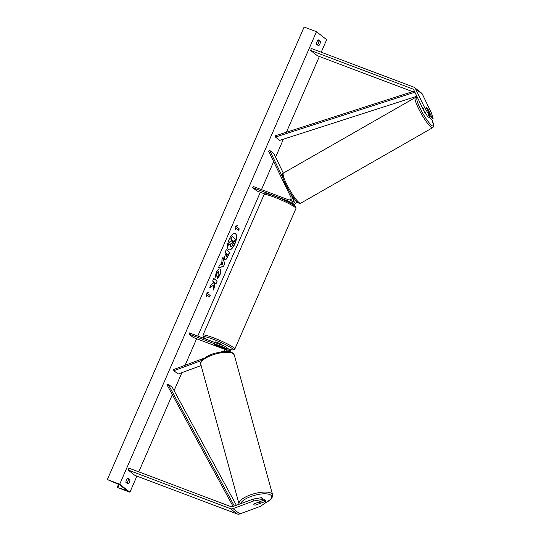 <?xml version="1.0" encoding="UTF-8"?>
<svg xmlns="http://www.w3.org/2000/svg" width="541" height="541" viewBox="0 0 541 541"><rect width="100%" height="100%" fill="white"/><g stroke="black" fill="none" stroke-linecap="round" stroke-linejoin="round"><path stroke-width="0.81" d="M264.732 193.935L256.901 190.98L252.647 187.653L288.103 201.029A3.138 2.854 -52 0 0 292.032 196.633L290.098 192.643M282.95 177.854L269.682 150.405L273.935 153.732L283.315 173.14M293.154 197.262L293.35 197.668A3.138 2.854 -52 0 1 289.421 202.064L284.512 200.211M252.647 187.653L253.161 186.462L288.624 199.839A1.833 1.664 -52 0 0 290.909 197.276L268.566 151.04L269.682 150.405M293.628 199.115L293.844 199.575A1.833 1.664 128 0 1 291.558 202.138L291.383 202.07M292.627 204.444A3.138 2.854 -52 0 0 296.556 201.455M289.942 202.916L291.937 204.031M295.237 199.981A3.138 2.854 128 0 1 291.038 203.328M432.002 117.471L433.125 118.351L431.333 119.372L430.21 118.493L432.002 117.471L427.985 109.16A3.266 0.548 60.2 0 0 426.714 107.578A3.266 0.548 60.2 0 0 426.409 107.463A3.266 0.548 60.2 0 0 426.369 107.896L430.386 116.207L429.263 115.328L427.478 116.356L428.594 117.228L430.386 116.207M430.21 118.493L429.385 116.782M427.478 116.356L422.846 108.66L413.757 89.867A2.09 1.907 -52 0 0 412.797 88.988L310.602 50.421L317.405 55.75L412.573 91.659M422.846 108.66L424.631 107.639L415.549 88.846A4.179 3.807 -52 0 0 414.548 87.595A4.179 3.807 -52 0 0 413.628 87.081L311.433 48.521L310.602 50.421M433.125 118.351L431.434 112.961L422.352 94.168A4.179 3.807 -52 0 0 421.351 92.924L414.548 87.595M424.631 107.639L429.263 115.328M255.866 505.01A3.266 1.116 -15.3 0 1 254.013 504.76A3.266 1.116 -15.3 0 1 253.844 504.523A3.266 1.116 -15.3 0 1 254.25 503.745L263.339 500.384L262.223 499.505L261.702 497.612L253.073 499.106L232.508 506.714A2.09 1.907 128 0 1 231.163 506.721L128.968 468.161L128.136 470.068L134.939 475.39L237.134 513.95A4.179 3.807 128 0 0 239.832 513.93L260.397 506.322L266.077 502.521L264.955 501.649L255.852 504.963M261.702 497.612L262.825 498.484L263.339 500.384M266.077 502.521L265.557 500.628L264.441 499.749L263.284 500.175M253.073 499.106L253.594 501L233.029 508.608A4.179 3.807 128 0 1 230.331 508.628L128.136 470.068M264.441 499.749L264.955 501.649M253.594 501L262.223 499.505M201.117 365.547L178.138 374.047L173.884 370.72L201.894 360.36M221.181 351.921L224.15 350.825A1.833 1.664 128 0 0 224.42 347.498L188.958 334.122L189.478 332.931L224.934 346.308A3.138 2.854 128 0 1 225.313 351.549M225.624 346.7L226.943 347.728A3.138 2.854 128 0 1 227.518 351.582M204.282 358.176L173.56 369.537L173.884 370.72M228.322 351.643A1.833 1.664 -52 0 0 227.964 350.216M229.526 351.812A3.138 2.854 -52 0 0 228.559 348.992L229.878 350.027A3.138 2.854 128 0 1 230.912 352.15M188.958 334.122L193.211 337.449L225.333 349.567M225.421 349.067L216.326 345.638A3.266 0.372 23.5 0 1 214.344 344.387A3.266 0.372 23.5 0 1 214.709 344.374L225.299 348.37M227.612 348.505L227.869 348.607A3.138 2.854 -52 0 1 228.559 348.992M221.242 344.915L221.37 344.61A3.266 0.372 -156.5 0 0 217.313 342.48A3.266 0.372 -156.5 0 0 215.379 342.007L215.122 342.609M218.53 345.814L218.523 345.827A3.266 0.372 -156.5 0 1 220.336 346.997A3.266 0.372 -156.5 0 1 220.052 347.024L216.163 345.557A3.266 0.372 -156.5 0 1 214.344 344.387A3.266 0.372 -156.5 0 1 214.628 344.36L218.523 345.827M426.497 114.726A3.266 0.548 -119.8 0 1 426.443 114.692A3.266 0.548 -119.8 0 1 424.82 112.535A3.266 0.548 -119.8 0 1 423.515 109.782M428.181 111.595L426.355 107.808A3.266 0.548 -119.8 0 1 426.409 107.463A3.266 0.548 -119.8 0 1 426.714 107.578A3.266 0.548 -119.8 0 1 427.884 109.011L429.71 112.792A3.266 0.548 -119.8 0 1 429.655 113.137A3.266 0.548 -119.8 0 1 429.351 113.022A3.266 0.548 -119.8 0 1 428.181 111.595L428.161 111.602M228.809 249.814A8.818 3.503 110.7 0 0 234.672 243.775A8.818 3.503 110.7 0 0 235.031 233.327M234.902 243.856A8.818 3.503 110.7 0 0 235.146 233.367A8.818 3.503 110.7 0 0 229.161 239.372A8.818 3.503 110.7 0 0 228.917 249.861A8.818 3.503 110.7 0 0 234.902 243.856M119.71 484.215L129.914 492.202L117.566 487.542L126.864 490.518L119.75 484.885L107.361 479.556L119.71 484.215L316.465 31.709L326.669 39.689L321.226 52.213M129.914 492.202L136.9 476.127M138.76 471.853L172.336 394.639M174.074 390.643L181.891 372.661M185.103 365.27L196.64 338.74M197.796 336.069L260.322 192.271M261.486 189.6L273.665 161.59M275.592 157.161L283.41 139.179M286.432 132.22L319.366 56.487M218.936 271.812C218.341 271.46 217.705 271.981 217.042 273.374L216.522 275.842L215.149 277.438L216.217 272.617C217.597 269.682 218.895 268.498 220.113 269.08L220.119 269.087C221.107 270.169 220.971 272.306 219.707 275.491L217.239 278.98L217.556 276.566L218.862 274.794L218.672 271.697M219.856 268.938L219.896 269.005C220.884 270.081 220.742 272.218 219.484 275.41L217.015 278.892M224.988 259.457L224.975 259.45C224.245 258.632 224.434 256.948 225.536 254.392L226.104 253.087L225.13 252.329L226.28 249.685L229.682 252.349L227.903 256.427C226.787 258.936 225.813 259.944 224.988 259.457L225.178 259.565M213.357 285.384L213.249 290.138L214.608 287.007L214.655 282.645L216.035 283.727L217.184 281.083L213.783 278.426L212.633 281.063L213.512 281.753L213.479 283.017L211.173 284.424L209.793 287.596L213.357 285.384L209.928 287.291M320.495 41.569L318.284 39.838A3.266 1.298 110.7 0 0 317.026 41.725A3.266 1.298 110.7 0 0 316.417 44.125L318.629 45.857A3.266 1.298 110.7 0 0 320.495 41.569L317.932 40.196M127.744 478.055L129.955 479.786A3.266 1.298 -69.3 0 1 128.089 484.073L125.877 482.342A3.266 1.298 -69.3 0 1 126.486 479.941A3.266 1.298 -69.3 0 1 127.744 478.055M236.721 226.895L237.343 225.469L235.085 226.578L235.477 229.756L236.099 228.329L238.649 230.324L239.271 228.897L236.498 226.814L239.271 228.897M206.479 296.441L206.087 293.263L208.346 292.154L207.724 293.58L210.273 295.582L209.651 297.009L207.102 295.014L206.479 296.441M220.512 264.806L222.114 261.114L221.803 259.971L222.993 257.245L224.643 263.94L223.541 266.47L218.388 267.836L219.605 265.022L220.512 264.806M317.411 44.896A3.266 1.298 110.7 0 0 318.926 40.974M127.392 478.42L128.379 479.191A3.266 1.298 -69.3 0 1 126.864 483.113M107.361 479.556L304.116 27.05L316.465 31.709M128.379 479.191L129.955 479.786M230.709 246.75L230.202 243.815M232.062 236.464L230.689 239.027L231.724 239.832L231.217 240.995L229.35 242.111L228.018 245.168L229.573 242.192L231.44 241.076L231.947 239.92L230.912 239.115L232.062 236.464L235.47 239.136L231.791 246.466L230.615 246.682L230.425 243.903L228.248 245.249M239.048 228.809L238.453 230.168M235.416 229.289L236.099 228.329M236.498 226.814L237.012 225.631M208.015 292.316L207.724 293.58M207.501 293.499L210.273 295.582M209.462 296.853L210.05 295.494M206.425 295.974L207.102 295.014M215.839 283.572L217.184 281.083M216.961 281.002L213.756 278.493M213.262 289.503L214.385 286.919L214.655 282.645M226.246 249.753L229.682 252.349M229.458 252.262L227.68 256.346C226.557 258.855 225.59 259.863 224.765 259.369M226.841 253.661L226.091 256.779L227.741 254.365L226.618 253.58L226.023 256.752M218.713 271.724C218.118 271.379 217.482 271.9 216.819 273.286L216.522 275.842M216.292 275.761L215.142 277.1M222.858 257.55L224.643 263.94M224.42 263.859L223.541 266.47M223.318 266.388L218.456 267.673M222.493 262.5L221.343 264.535L222.993 264.319L222.493 262.5L221.573 264.623M231.724 243.984L233.502 241.137L232.684 240.502L231.791 244.025M231.501 243.903L233.502 241.137M233.279 241.056L232.657 240.569M254.013 504.76A3.266 1.116 164.7 0 0 255.69 505.023L259.829 503.495A3.266 1.116 164.7 0 0 260.147 502.799A3.266 1.116 164.7 0 0 259.978 502.555A3.266 1.116 164.7 0 0 258.3 502.298L254.162 503.827A3.266 1.116 164.7 0 0 253.844 504.523A3.266 1.116 164.7 0 0 254.013 504.76M414.345 91.084L275.173 135.845L275.443 137.049L279.697 140.376L416.847 96.264M414.886 92.2L275.443 137.049M233.117 506.484L166.953 384.732L168.041 384.049L172.295 387.376L236.376 505.28M234.341 506.031L168.041 384.049M292.032 196.633L293.35 197.668M288.103 201.029L289.421 202.064M412.797 88.988L413.622 89.63M415.549 88.846L422.352 94.168M230.331 508.628L237.134 513.95M233.029 508.608L239.832 513.93M224.42 347.498L225.137 348.066M275.281 196.322A16.074 1.819 23.5 0 1 290.564 203.267A16.074 1.819 23.5 0 1 294.656 207.034M295.934 208.535A17.38 1.968 -156.5 0 0 274.341 197.181A17.38 1.968 -156.5 0 0 264.055 194.672L202.956 335.19A17.38 1.968 23.5 0 1 213.242 337.692A17.38 1.968 23.5 0 1 234.835 349.053L295.934 208.535C295.853 206.398 296.488 207.237 292.62 204.444C287.961 201.685 282.165 198.966 275.227 196.288C268.451 193.8 266.598 193.651 265.996 193.671L264.055 194.672M228.789 349.175A16.074 1.819 -156.5 0 0 230.784 347.545A16.074 1.819 -156.5 0 0 213.147 339.221A16.074 1.819 -156.5 0 0 206.304 339.281M417.686 97.995A16.074 2.712 60.2 0 0 420.614 109.323A16.074 2.712 60.2 0 0 431.603 125.37A16.074 2.712 60.2 0 0 431.752 119.135M431.015 127.101A17.38 2.935 -119.8 0 1 419.83 111.094A17.38 2.935 -119.8 0 1 415.373 97.522L283.457 173.046A17.38 2.935 60.2 0 0 287.913 186.618A17.38 2.935 60.2 0 0 299.099 202.625A17.38 2.935 60.2 0 0 300.728 203.213L432.644 127.69A17.38 2.935 -119.8 0 1 431.015 127.101M297.455 202.172A16.074 2.712 -119.8 0 1 286.892 186.956A16.074 2.712 -119.8 0 1 283.146 174.763M125.634 490.241L125.877 489.679M117.897 487.421L119.162 484.52M240.671 503.691A16.074 5.498 -15.3 0 1 254.317 495.387A16.074 5.498 -15.3 0 1 270.818 495.157A16.074 5.498 -15.3 0 1 265.712 502.765M272.59 494.799A17.38 5.944 164.7 0 0 271.683 493.527A17.38 5.944 164.7 0 0 252.187 494.278A17.38 5.944 164.7 0 0 239.061 503.989L200.758 364.235A17.38 5.944 -15.3 0 1 213.878 354.524A17.38 5.944 -15.3 0 1 233.381 353.773A17.38 5.944 -15.3 0 1 234.28 355.045L272.59 494.799L272.596 496.543L271.224 498.944L265.022 503.231M228.829 349.202L232.894 350.047L234.835 349.053M220.525 346.565L220.336 346.997M206.195 339.241L203.558 337.3L202.956 335.19M417.503 97.623L415.373 97.522M300.728 203.213C300.241 203.72 299.254 203.504 297.766 202.564C296.116 201.746 289.807 193.171 286.067 185.38C281.327 175.825 282.24 173.255 283.457 173.046M429.655 113.137L429.067 113.475M431.772 119.121L433.639 125.384L433.341 126.966L432.644 127.69M118.77 483.864L117.282 487.285M200.758 364.235C200.332 363.18 200.785 361.801 202.118 360.096C206.479 356.377 211.051 354.024 215.839 353.043C224.461 351.035 230.182 351.082 232.988 353.185L234.28 355.045M259.842 501.676L260.147 502.799"/></g></svg>
